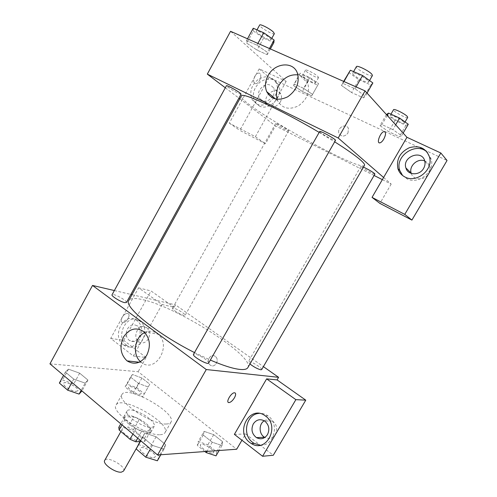 <?xml version="1.0" encoding="UTF-8"?>
<svg xmlns="http://www.w3.org/2000/svg" width="497" height="497" viewBox="0 0 497 497"><rect width="100%" height="100%" fill="white"/><g stroke="black" fill="none" stroke-linecap="round" stroke-linejoin="round"><path stroke-width="0.37" stroke-dasharray="2.48 1.86" d="M123.56 471.05C126.605 466.59 106.923 455.5 104.687 460.415M139.203 440.671L141.254 439.777C144.006 435.838 124.219 424.686 122.274 429.085C119.963 431.992 133.432 441.249 139.203 440.671M118.777 427.377L128.015 427.221L133.507 429.675L144.223 438.708L144.776 441.373L139.961 441.591M133.507 429.675L139.322 419.35L150.119 428.296L144.223 438.708M144.776 441.373L150.709 430.893L141.713 431.11L137.725 438.168M150.709 430.893L150.119 428.296M139.322 419.35L133.836 416.871L128.015 427.221M141.713 431.11L136.041 428.569L125.089 419.375L124.679 416.846L133.836 416.871M146.41 423.786C150.386 427.171 151.995 429.781 151.237 431.613C148.802 437.714 120.125 421.555 124.082 416.312C125.604 412.845 138.905 417.368 146.41 423.786M149.336 418.604C141.8 412.218 128.524 407.639 127.039 411.038C123.865 414.883 143.347 428.097 151.417 427.488L154.219 426.351C154.958 424.556 153.331 421.972 149.336 418.604M125.089 419.375L122.013 424.86M136.041 428.569L132.923 434.098M124.679 416.846L120.777 423.811M160.152 434.713C162.649 434.614 164.265 433.937 164.992 432.682C171.49 423.077 120.895 394.568 116.049 405.098C110.179 411.945 145.814 436.074 160.152 434.713M166.246 423.997C168.713 423.947 170.297 423.326 170.993 422.127C177.23 412.982 126.555 384.429 121.964 394.5C116.286 400.986 152.07 425.022 166.246 423.997M49.955 363.835L138.154 371.713L236.69 449.226M204.118 431.353L213.685 434.67L222.563 441.678L221.991 445.536L212.262 442.224L203.261 435.049L204.118 431.353L213.685 434.67L222.563 441.678L221.991 445.536L212.262 442.224L203.261 435.049L204.118 431.353L198.26 441.529L207.858 444.765L216.673 451.835L216.015 455.842M148.181 386.977L138.508 383.442L130.587 377.13L132.426 374.483L141.937 378.012L149.771 384.193L148.181 386.977L138.508 383.442L130.587 377.13L132.426 374.483L141.937 378.012L149.771 384.193L142.689 396.749L132.997 393.289L125.126 386.914L127.046 384.138L136.576 387.592L144.354 393.829L142.689 396.749M85.149 383.112L73.749 379.105L65.374 372.054L68.487 369.172L79.65 373.166L87.938 380.056L85.149 383.112L73.749 379.105L65.374 372.054L68.487 369.172L79.65 373.166L87.938 380.056L85.149 383.112L81.191 390.288M164.016 449.12L152.467 445.405L142.788 437.254L144.795 433.036L156.114 436.77L165.656 444.703L164.016 449.12L152.467 445.405L142.788 437.254L144.795 433.036L156.114 436.77L165.656 444.703L164.016 449.12L160.804 454.749M122.02 317.428C120.69 320.223 120.883 321.919 122.591 322.534C126.431 323.466 131.649 313.955 127.561 313.464C125.555 313.408 123.71 314.725 122.02 317.428C123.716 314.731 125.561 313.408 127.561 313.464C131.649 313.961 126.437 323.466 122.597 322.534C120.883 321.926 120.69 320.223 122.02 317.434M162.016 304.506L133.364 356.007L110.701 338.42L138.57 287.838L162.016 304.506L174.149 307.276L175.497 304.866L263.385 366.631M133.364 356.007L146.087 357.511L138.154 371.713M114.36 290.552L130.879 294.423M131.991 294.684L175.497 304.866M123.25 344.713C110.93 336.015 124.573 310.992 136.569 320.435C149.025 328.592 136.085 353.926 123.977 345.222L123.25 344.713M126.518 345.16L127.238 345.67C139.315 354.324 152.188 329.144 139.769 321.031C127.81 311.638 114.235 336.506 126.518 345.16M127.499 328.865C130.189 324.821 133.37 323.808 137.054 325.833C140.403 328.84 141.018 332.723 138.905 337.482C136.271 341.439 133.146 342.483 129.531 340.619C126.045 337.637 125.368 333.717 127.499 328.865M148.323 338.942C145.727 342.824 142.639 343.849 139.061 342.011C131.264 337.357 139.117 321.901 146.466 327.492C149.777 330.455 150.398 334.27 148.323 338.942M138.57 287.838L151.013 290.95L174.149 307.276M110.701 338.42L123.703 340.315L151.013 290.95M146.087 357.511L123.703 340.315M140.483 361.636L141.465 362.45C155.393 373.937 172.266 345.266 157.978 334.158C153.908 330.927 149.498 330.387 144.745 332.53M234.385 434.384L245.58 433.962L241.927 440.236M235.168 392.972L234.553 392.773C231.664 392.4 226.029 401.073 228.309 402.384M260.173 445.2C273.971 446.598 280.022 423.581 267.92 415.859C265.181 413.939 262.23 413.119 259.061 413.392M264.267 420.797C267.069 419.201 269.865 419.282 272.654 421.04C276.866 424.643 277.773 429.054 275.388 434.279C272.611 438.261 269.107 439.317 264.87 437.441M245.58 433.962L273.288 455.252M215.22 356.38C210.566 352.733 205.41 361.859 210.281 365.096C214.853 368.724 220.072 359.772 215.307 356.448L215.307 356.448C220.072 359.772 214.853 368.724 210.281 365.096C205.404 361.859 210.566 352.733 215.22 356.38M208.672 363.015C209.939 361.555 198.955 354.473 194.849 354.081L193.501 354.342M173.726 308.227L172.478 308.302C171.54 309.221 180.504 314.818 183.927 315.433L185.114 315.346C186.008 314.396 177.205 308.898 173.726 308.227M261.671 369.6C262.733 368.463 252.488 361.878 249.227 361.586L248.314 361.76L249.954 363.978M126.424 302.518C127.456 301.337 118.106 295.522 113.844 294.678L112.042 294.783M247.866 367.594C255.141 356.312 176.733 306.637 142.403 299.598C134.83 297.871 130.295 298.169 128.785 300.499M194.501 352.578L210.349 360.064M364.494 165.327C360.623 172.95 236.864 103.221 241.387 95.952M319.18 132.388L334.661 141.825M319.67 131.519L320.397 132.432C323.398 135.066 335.376 141.372 335.494 140.365M287.918 130.065L288.651 130.848C288.54 131.717 274.996 124.051 275.68 123.505C275.642 122.778 285.241 127.915 287.918 130.065M374.924 174.031C374.763 174.994 360.151 166.917 360.921 166.296L363.475 167.098M241.088 94.144C240.921 95.231 225.644 86.435 226.446 85.714M383.597 177.485L391.189 184.083L382.348 179.641M374.086 175.478L275.475 125.89L265.497 143.751L239.852 130.382L269.119 77.495L447.045 160.494M225.309 87.789L238.902 98.114M239.815 98.804L275.475 125.89M347.987 133.053L348.428 128.493C346.297 122.573 336.382 128.015 339.053 133.594C341.7 137.06 344.682 136.88 347.987 133.053C344.676 136.88 341.7 137.054 339.047 133.594C336.382 128.015 346.291 122.573 348.422 128.487L347.987 133.053M280.283 102.133C281.78 99.276 281.942 96.586 280.774 94.063C276.63 85.124 261.795 95.797 266.777 104.035C270.995 108.756 275.5 108.122 280.283 102.133M411.28 173.428C413.305 180.56 424.755 180.771 428.594 173.621C429.911 171.303 430.29 168.943 429.725 166.538C428.979 163.855 427.314 161.985 424.724 160.922M391.189 184.083L379.919 203.416M273.015 96.089C268.15 102.202 263.584 102.867 259.316 98.077C258.042 95.492 258.179 92.703 259.726 89.709C264.64 83.508 269.237 82.893 273.524 87.876C274.704 90.429 274.53 93.169 273.015 96.089M259.136 105.867C269.38 111.782 284.458 95.362 278.419 84.645C274.102 78.191 268.132 77.228 260.503 81.763C253.694 87.72 251.774 94.349 254.731 101.643L259.136 105.867M256.582 103.879L252.159 99.636C249.19 92.305 251.122 85.633 257.968 79.626C265.634 75.059 271.635 76.016 275.959 82.502C282.029 93.274 266.87 109.812 256.582 103.879M402.582 175.491L406.826 178.727C418.101 185.077 434.887 171.881 431.259 159.233L427.352 152.386M286.166 81.353L255.371 136.712L229.297 123.157L259.21 68.866L286.166 81.353L230.565 31.299M229.297 123.157L239.852 130.382M259.21 68.866L269.119 77.495M255.371 136.712L265.497 143.751M299.542 74.954L308.258 80.93L317.707 85.229L318.602 83.595L309.761 77.507L300.157 73.165L293.603 85.602L302.35 91.485L311.743 95.853L312.538 94.387L303.673 88.391L294.125 83.974L293.59 85.596L302.356 91.485L311.743 95.853L312.551 94.393L303.661 88.385M253.253 28.242L253.358 31.019L246.748 43.109L257.011 50.098L267.212 54.682L267.367 52.322L256.912 45.165L246.531 40.543L246.736 43.102M343.657 81.402L341.396 85.403L351.584 92.541M348.714 72.463L358.846 79.731L351.572 92.541L363.425 97.859L365.357 96.107L355.02 88.801L342.924 83.415L341.396 85.403L351.572 92.541L363.425 97.859L365.376 96.12M367.066 93.107L365.357 96.107L355.026 88.801L342.924 83.415L341.383 85.391M386.411 114.546L380.006 125.679L388.654 131.637L399.358 136.619L401.651 135.724L392.878 129.642L381.969 124.592L379.988 125.673M277.158 99.282L277.717 100.773C282.19 108.483 289.043 110.197 298.287 105.917C306.891 99.835 310.041 92.212 307.742 83.036C305.91 78.52 302.642 75.805 297.927 74.885M384.753 131.68L384.1 131.593C380.951 131.717 376.49 141.906 379.174 142.788M254.818 76.37C253.01 80.545 253.284 82.98 255.644 83.689C259.745 83.937 263.062 72.823 258.782 73.09C257.353 73.208 256.03 74.301 254.818 76.37M254.824 76.37C256.036 74.308 257.353 73.208 258.788 73.09C263.068 72.823 259.745 83.937 255.651 83.689C253.29 82.987 253.016 80.545 254.824 76.37M358.846 79.731L370.787 84.95L372.862 82.949M368.19 80.924L368.687 82.092C367.942 84.186 351.267 74.91 352.696 73.196C353.106 71.469 365.63 77.7 368.19 80.924M370.787 84.95L363.425 97.859M356.101 86.913L355.026 88.801M343.98 81.545L342.924 83.415M372.415 75.544C371.613 77.743 354.92 68.462 356.405 66.648M253.358 31.019L263.578 38.126L273.859 42.618M270.101 38.294L271.002 39.785C270.424 41.618 255.079 32.634 256.297 31.168C256.589 29.752 267.013 35.125 270.101 38.294M246.748 43.109L257.005 50.098L267.212 54.682L267.349 52.315L256.924 45.165L246.531 40.543L246.748 43.109M263.578 38.126L257.005 50.098M270.38 48.936L267.212 54.682M269.442 48.52L267.349 52.315M257.887 43.401L256.924 45.165M247.487 38.797L246.531 40.543M274.356 33.684C273.735 35.604 258.384 26.596 259.645 25.049M386.504 114.378L395.109 120.436L405.894 125.343L408.286 124.25M404.073 122.343L404.409 123.119C403.862 124.741 389.076 116.702 390.238 115.416C390.518 114.024 402.092 119.808 404.073 122.343M380.006 125.679L388.648 131.637L399.358 136.619L401.638 135.712L392.891 129.642L381.969 124.592L380.006 125.679M395.109 120.436L388.648 131.637M405.894 125.343L399.358 136.619M403.154 133.097L401.638 135.712M395.68 124.815L392.891 129.642M387.231 115.453L381.969 124.592M407.714 117.41C407.13 119.106 392.326 111.067 393.525 109.713M314.924 81.93L315.533 82.943C315.098 84.397 301.468 76.65 302.474 75.519C302.685 74.351 312.445 79.365 314.924 81.93M308.258 80.93L302.35 91.485M317.707 85.229L311.743 95.853M318.602 83.595L312.538 94.387M309.761 77.507L303.673 88.391L294.125 83.974L293.603 85.602M300.157 73.165L294.125 83.974M317.95 76.532L318.546 77.575C318.074 79.098 304.431 71.338 305.475 70.145C305.717 68.921 315.496 73.929 317.95 76.532M138.29 444.535L149.647 448.157L159.115 456.178L157.363 460.787M153.672 457.644L155.182 456.923C157.425 453.73 141.869 444.759 140.284 448.325C138.39 450.723 149.193 458.271 153.672 457.644M144.795 433.036L140.545 440.553M156.114 436.77L149.647 448.157M165.656 444.703L159.115 456.178M152.467 445.405L150.454 448.946M142.788 437.254L140.8 440.771M153.648 457.694L155.157 456.967C157.4 453.78 141.844 444.803 140.26 448.369C138.365 450.773 149.168 458.315 153.648 457.694M59.36 383.05L62.566 380L73.761 383.895L81.937 390.915M75.904 391.369L77.88 390.729C79.812 387.964 64.921 380.186 63.616 383.286C62.088 385.25 71.357 391.35 75.904 391.369M68.487 369.172L62.566 380M79.65 373.166L73.761 383.895M87.938 380.056L81.986 390.859M73.749 379.105L71.922 382.435M65.374 372.054L63.566 375.359M75.879 391.412L77.855 390.772C79.787 388.008 64.896 380.23 63.591 383.33C62.069 385.293 71.332 391.4 75.879 391.412M204.919 451.537L197.315 445.38L198.26 441.529M212.586 453.078L213.604 452.593C215.406 450.145 201.732 441.926 200.521 444.716C198.943 446.61 209.007 453.606 212.586 453.078M213.685 434.67L207.858 444.765M222.563 441.678L216.673 451.835M221.991 445.536L219.109 450.506M212.262 442.224L206.969 451.388M203.261 435.049L197.315 445.38M212.561 453.121L213.58 452.637C215.381 450.189 201.714 441.963 200.496 444.759C198.918 446.654 208.988 453.649 212.561 453.121M139.669 394.314L141.042 393.873C142.633 391.698 129.587 384.467 128.555 386.952C127.244 388.548 135.954 394.326 139.669 394.314M132.426 374.483L127.046 384.138M141.937 378.012L136.576 387.592M149.771 384.193L144.354 393.829M138.508 383.442L132.997 393.289M130.587 377.13L125.126 386.914M139.651 394.351L141.024 393.91C142.608 391.735 129.568 384.504 128.537 386.995C127.226 388.586 135.929 394.363 139.651 394.351M136.805 447.635L141.254 439.777M120.92 431.502L122.274 429.085M127.039 411.038L124.082 416.312M154.219 426.351L151.237 431.613M121.964 394.5L116.049 405.098M170.993 422.127L164.992 432.682M123.977 345.222L127.238 345.67M136.569 320.435L139.769 321.031M146.466 327.492L137.054 325.833M139.061 342.011L129.531 340.619M139.328 362.22L141.465 362.45M143.981 331.81L157.978 334.158M265.224 415.84L267.92 415.859M272.654 421.04L264.733 421.096M275.68 123.505L172.478 308.302M288.651 130.848L185.114 315.346M360.921 166.296L248.314 361.76M280.774 94.063L273.524 87.876M266.777 104.035L259.316 98.077M252.159 99.636L254.731 101.643M275.959 82.502L278.419 84.645M429.725 166.538L424.78 161.146M429.607 157.363L431.259 159.233M275.611 99.027L277.717 100.773M297.423 73.227L307.742 83.036M353.591 71.618L352.696 73.196M369.557 80.557L368.687 82.092M257.005 29.863L256.297 31.168M271.766 38.393L271.002 39.785M390.946 114.18L390.238 115.416M405.067 121.97L404.409 123.119M305.475 70.145L302.474 75.519M318.546 77.575L315.533 82.943"/><path stroke-width="0.75" d="M120.92 431.502L104.687 460.415C102.152 463.732 115.459 473.101 121.411 472.144L123.56 471.05L136.805 447.635M132.923 434.098L130.009 439.267L119.137 429.986L118.777 427.377L120.777 423.811M139.961 441.591L135.687 441.777L130.009 439.267M137.725 438.168L135.687 441.777M122.013 424.86L119.137 429.986M241.927 440.236L236.69 449.226L157.586 454.985L49.955 363.835L92.529 285.446L114.36 290.552M130.879 294.423L131.991 294.684M126.859 360.723C120.311 354.15 119.268 346.142 123.722 336.699C129.68 328.449 136.433 326.821 143.981 331.81C150.088 338.364 150.982 346.223 146.671 355.386C140.962 363.382 134.439 365.22 127.089 360.897L126.859 360.723M263.385 366.631L278.593 377.316L206.274 369.544L157.586 454.985M206.274 369.544L92.529 285.446M144.745 332.53C134.681 336.941 132.053 354.609 140.483 361.636M228.309 402.384L228.918 402.589C230.726 402.359 232.565 400.768 234.429 397.817C232.571 400.768 230.732 402.359 228.924 402.589C225.315 402.7 231.217 392.406 234.553 392.779C236.038 393.146 235.994 394.823 234.435 397.817C235.733 395.419 235.976 393.804 235.168 392.972M266.628 378.869L234.385 434.384L262.59 456.271L295.87 399.65L266.628 378.869L277.077 379.913L278.593 377.316M249.867 442.554C234.621 431.688 250.258 404.278 265.224 415.84C280.457 425.767 266.547 453.475 251.376 443.579L249.867 442.554M259.061 413.392C246.344 413.976 241.735 434.738 252.656 442.392L254.16 443.405L260.173 445.2M253.308 423.891C256.396 419.53 260.204 418.598 264.733 421.096C269.001 424.773 269.921 429.278 267.492 434.608C264.534 438.795 260.863 439.808 256.471 437.633C251.886 434.018 250.83 429.439 253.308 423.891M264.87 437.441L264.541 437.254C258.788 434.08 258.645 423.96 264.267 420.797M295.87 399.65L305.767 400.16L277.077 379.913M262.59 456.271L273.288 455.252L305.767 400.16M193.501 354.342C191.898 356.212 207.87 365.351 208.672 363.015L335.494 140.365C336.5 139.564 319.838 130.239 319.67 131.519L193.501 354.342M249.954 363.978C253.948 367.041 257.57 368.973 260.813 369.78L261.671 369.6L374.924 174.031L374.483 173.459C371.806 171.446 368.14 169.328 363.475 167.098M112.042 294.783C110.955 295.932 120.504 301.865 124.71 302.642L126.424 302.518L241.088 94.144L240.014 93.001C236.684 90.342 226.446 84.844 226.446 85.714L112.042 294.783M319.18 132.388C281.327 109.899 241.48 91.641 241.387 95.952L128.785 300.499C123.393 306.363 156.53 333.53 194.501 352.578M210.349 360.064C222.873 365.444 232.571 368.544 239.448 369.37C244.083 369.88 246.891 369.29 247.866 367.594L364.494 165.327C364.978 164.495 363.512 162.606 360.114 159.655C355.013 155.281 346.533 149.342 334.661 141.825M382.348 179.641L374.086 175.478M383.597 177.485L372.042 197.384L404.763 214.393L440.845 153.008L406.937 137.296L383.597 177.485L338.208 138.004L207.311 74.115L225.309 87.789M238.902 98.114L239.815 98.804M424.724 160.922C417.697 157.853 408.683 166.041 411.181 173.124L411.28 173.428M404.763 214.393L411.914 220.096L447.045 160.494L440.845 153.008M411.914 220.096L379.919 203.416L372.042 197.384M423.624 168.377C419.636 175.832 407.708 175.435 405.894 167.93C401.998 156.605 422.189 149.181 424.78 161.146C425.351 163.6 424.966 166.01 423.624 168.377M427.352 152.386C416.542 141.167 394.369 156.052 399.793 170.521L402.582 175.491M405.012 177.019C401.514 175.224 399.153 172.471 397.942 168.763C396.165 159.307 399.992 152.275 409.422 147.677C419.499 145.062 426.227 148.286 429.607 157.363C433.247 170.098 416.356 183.399 405.012 177.019M406.937 137.296L365.059 90.883L230.565 31.299L207.311 74.115M268.063 75.662C274.555 62.759 293.435 60.914 297.423 73.227C299.753 82.639 296.516 90.491 287.707 96.797C278.258 101.245 271.256 99.53 266.709 91.641C264.684 86.577 265.131 81.253 268.063 75.662M365.059 90.883L338.208 138.004M297.927 74.885C290.08 74.159 283.775 77.6 278.997 85.211C276.45 89.994 275.835 94.685 277.158 99.282M383.796 139.085C382.429 141.347 381.106 142.614 379.826 142.881C376.043 143.633 380.503 131.804 384.106 131.593C386.101 132.096 385.995 134.594 383.796 139.085M379.174 142.788L379.82 142.875C381.1 142.608 382.423 141.347 383.79 139.079C385.715 135.339 386.039 132.867 384.753 131.68M367.066 93.107L372.862 82.949L362.58 75.507L350.379 70.232L343.657 81.402M362.58 75.507L356.101 86.913M350.379 70.232L343.98 81.545M353.591 71.618L356.405 66.648C356.858 64.84 369.414 71.046 371.936 74.345L372.415 75.544L369.557 80.557M270.38 48.936L273.859 42.618L274.114 40.04L263.721 32.765L253.253 28.242L247.487 38.797M274.114 40.04L269.442 48.52M263.721 32.765L257.887 43.401M257.005 29.863L259.645 25.049C259.974 23.57 270.411 28.932 273.474 32.162L274.356 33.684L271.766 38.393M403.154 133.097L408.286 124.25L399.576 118.075L388.579 113.105L386.411 114.546M399.576 118.075L395.68 124.815M388.579 113.105L387.231 115.453M390.946 114.18L393.525 109.713C393.841 108.259 405.434 114.018 407.397 116.615L407.714 117.41L405.067 121.97M160.804 454.749L157.363 460.787L145.776 457.178L136.178 448.946L140.545 440.553M150.454 448.946L145.776 457.178M140.8 440.771L136.178 448.946M81.937 390.915L79.104 394.09L67.673 390.182L59.36 383.05L63.566 375.359M81.191 390.288L79.104 394.09M71.922 382.435L67.673 390.182M219.109 450.506L216.015 455.842L206.255 452.624L204.919 451.537M206.969 451.388L206.255 452.624M127.089 360.897L139.328 362.22M251.376 443.579L254.16 443.405M264.541 437.254L256.471 437.633M411.181 173.124L405.894 167.93M397.942 168.763L399.793 170.521M266.709 91.641L275.611 99.027"/></g></svg>
